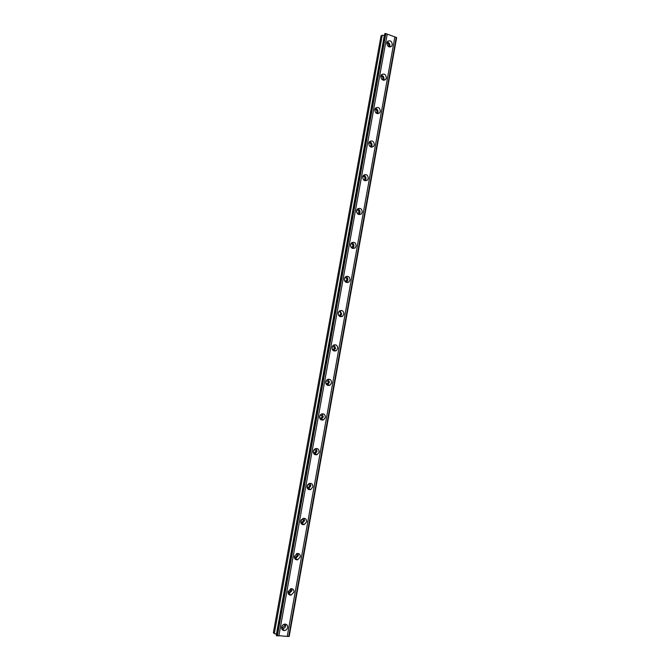 <?xml version="1.0" encoding="UTF-8"?>
<svg xmlns="http://www.w3.org/2000/svg" width="670" height="670" viewBox="0 0 670 670"><rect width="100%" height="100%" fill="white"/><g stroke="black" fill="none" stroke-linecap="round" stroke-linejoin="round"><path stroke-width="1" d="M284.281 624.197L284.608 625.721L282.581 627.681L281.618 627.463M386.783 43.123C388.232 43.24 388.935 44.12 388.901 45.753L388.508 46.615M380.811 76.229C382.269 76.321 382.98 77.184 382.955 78.834L382.428 79.847M374.832 109.47C376.297 109.528 377.009 110.383 376.984 112.032L376.297 113.188M368.843 142.827C370.309 142.877 371.021 143.723 370.987 145.357L370.125 146.646M362.855 176.311C364.304 176.361 365.008 177.198 364.974 178.815L363.911 180.213M356.85 209.919C358.283 209.986 358.978 210.807 358.936 212.398L357.663 213.889M350.854 243.662C352.253 243.746 352.931 244.567 352.872 246.116L351.382 247.674M350.452 245.027L350.644 246.459M344.857 277.522C346.206 277.648 346.851 278.46 346.784 279.959L345.075 281.567M344.38 278.67L344.481 280.479M338.853 311.525C340.151 311.701 340.754 312.496 340.678 313.937L339.858 315.252L338.752 315.57M338.325 312.522L338.275 314.548M332.856 345.661L334.548 348.04L333.635 349.43L332.421 349.69M332.261 346.558L332.035 348.685M326.851 379.94L328.384 382.277L327.387 383.743L326.081 383.935M326.198 380.778L325.779 382.913M320.846 414.37L322.203 416.648L321.097 418.189L319.732 418.298M320.101 415.174L319.523 417.226M314.825 448.95L315.997 451.153L314.774 452.769L313.384 452.803M313.97 449.754L313.275 451.63M308.786 483.681L309.774 485.8L308.409 487.492L307.044 487.442M307.781 484.536L307.044 486.127M302.714 518.58L303.518 520.573L302.003 522.34L300.696 522.231M301.5 519.535L300.863 520.682M296.617 553.629L297.237 555.489L295.562 557.323L294.348 557.164M290.47 588.83L290.939 590.538L289.088 592.439L287.983 592.238M281.66 627.179C281.509 629.339 282.422 630.478 284.407 630.587C286.09 630.319 287.162 629.281 287.623 627.497C287.773 625.311 286.844 624.18 284.834 624.097C283.167 624.381 282.112 625.412 281.66 627.179M281.76 628.812L282.48 628.854C284.164 628.586 285.227 627.564 285.688 625.78L285.571 624.13M386.825 42.83C387.235 46.515 388.834 47.637 391.632 46.205L392.293 44.789C391.883 41.096 390.275 39.982 387.478 41.431L386.825 42.83M389.588 46.992L389.89 46.113C390.007 43.868 389.086 42.495 387.109 41.967M380.828 76.145C381.213 79.78 382.813 80.903 385.61 79.496L386.33 78.013C385.937 74.37 384.337 73.256 381.531 74.68L380.828 76.145M383.533 80.258L383.944 79.169C384.078 76.966 383.173 75.609 381.23 75.082M374.806 109.587C375.175 113.171 376.758 114.285 379.563 112.92L380.334 111.371C379.974 107.778 378.382 106.672 375.569 108.054L374.806 109.587M377.428 113.64L377.981 112.351C378.123 110.207 377.243 108.858 375.342 108.314M368.768 143.162C369.103 146.697 370.678 147.802 373.483 146.479L374.321 144.854C373.986 141.311 372.403 140.214 369.589 141.554L368.768 143.162M371.281 147.157L371.992 145.666C372.143 143.581 371.297 142.249 369.463 141.688M362.704 176.872C363.006 180.339 364.564 181.444 367.378 180.171L368.282 178.463C367.972 174.979 366.415 173.882 363.592 175.18L362.704 176.872M365.091 180.791L365.979 179.099C366.138 177.089 365.334 175.783 363.576 175.188M356.616 210.698C356.884 214.115 358.425 215.212 361.239 213.998L362.219 212.197C361.942 208.78 360.401 207.692 357.579 208.923L356.616 210.698M358.852 214.551L359.949 212.666C360.117 210.74 359.363 209.467 357.688 208.831M350.502 244.667C350.745 248.009 352.261 249.106 355.058 247.959L356.139 246.074C355.896 242.716 354.363 241.627 351.557 242.8L350.502 244.667M352.562 248.428L353.894 246.367C354.07 244.533 353.366 243.285 351.8 242.615M344.363 278.762C344.573 282.036 346.063 283.134 348.852 282.062L350.033 280.077C349.824 276.794 348.316 275.705 345.519 276.794L344.363 278.762M346.239 282.422L347.814 280.194C347.99 278.469 347.361 277.254 345.913 276.543M338.199 312.999C338.375 316.19 339.841 317.287 342.596 316.299L343.894 314.205C343.727 311.006 342.253 309.909 339.481 310.922L338.199 312.999M339.866 316.533L341.708 314.155L340.017 310.62M332.019 347.361C332.153 350.46 333.576 351.566 336.307 350.678L337.739 348.475C337.605 345.36 336.164 344.263 333.425 345.176L332.019 347.361M333.467 350.745L335.578 348.241L334.104 344.849M325.813 381.858C325.905 384.873 327.295 385.979 329.975 385.191L331.566 382.88C331.466 379.848 330.067 378.743 327.362 379.563L325.813 381.858M327.035 385.083L329.422 382.461L328.174 379.237M319.573 416.489C319.632 419.403 320.972 420.526 323.602 419.847L325.36 417.41C325.302 414.487 323.945 413.373 321.298 414.077L319.573 416.489M320.587 419.529L321.5 419.236L323.25 416.815L322.211 413.775M313.317 451.262C313.334 454.067 314.624 455.19 317.186 454.637L319.129 452.082C319.113 449.269 317.815 448.146 315.235 448.724L313.317 451.262M314.13 454.093L315.109 453.85L317.052 451.304L316.215 448.465M307.036 486.169C307.011 488.857 308.234 489.988 310.713 489.569L312.882 486.889C312.898 484.184 311.659 483.062 309.163 483.506L307.036 486.169M307.656 488.773L308.677 488.589L310.83 485.926L310.185 483.305M300.729 521.21C300.671 523.781 301.827 524.912 304.205 524.627L306.6 521.83C306.659 519.25 305.486 518.119 303.091 518.429L300.729 521.21M301.182 523.58L302.195 523.463L304.582 520.691L304.105 518.295M294.398 556.393C294.298 558.83 295.386 559.969 297.647 559.819L300.302 556.912C300.394 554.467 299.297 553.328 297.011 553.504L294.398 556.393M294.708 558.52L295.663 558.47L298.309 555.581L297.974 553.437M288.041 591.719C287.916 594.014 288.912 595.161 291.04 595.144L293.971 592.138C294.097 589.818 293.083 588.679 290.931 588.721L288.041 591.719M288.234 593.595L289.088 593.603L292.011 590.613L291.802 588.712M356.574 211.67L356.725 212.39M289.18 636.425L287.229 636.416L394.881 36.9L396.632 37.646L289.18 636.425M277.02 635.922L385.543 33.508L384.731 33.785L276.308 635.462L287.229 636.416M276.559 634.088L274.34 633.619L382.235 35.234L384.413 35.535M382.235 35.234L381.012 35.946L273.368 632.706L274.34 633.619M385.543 33.508L394.881 36.9M396.255 37.403L288.728 636.483M278.846 636.006L387.218 34.12M277.338 635.939L385.828 33.617M385.216 33.5L276.693 635.83M289.038 636.5L396.54 37.503M384.32 35.527L276.476 634.063M342.596 316.299L340.41 316.232M281.718 626.911L282.581 627.681M369.999 146.554L370.46 146.387M363.751 180.079L364.405 179.895M357.478 213.705L358.316 213.537M351.18 247.439L352.194 247.305M344.857 281.274L346.038 281.216M338.534 315.218L339.858 315.252M332.211 349.271L333.635 349.43M325.888 383.449L327.387 383.743M319.582 417.753L321.097 418.189M313.275 452.208L314.774 452.769M306.977 486.814L308.409 487.492M300.679 521.578L302.003 522.34M294.381 556.519L295.562 557.323M288.058 591.627L289.088 592.439M282.48 628.854L284.407 630.587M390.208 46.984L391.632 46.205M384.01 80.274L385.61 79.496M377.754 113.674L379.563 112.92M371.448 147.182L373.483 146.479M365.1 180.799L367.378 180.171M358.969 214.459L361.239 213.998M352.814 248.243L355.058 247.959M346.633 282.171L348.852 282.062M334.154 350.427L336.307 350.678M327.848 384.764L329.975 385.191M321.5 419.236L323.602 419.847M315.109 453.85L317.186 454.637M308.677 488.589L310.713 489.569M302.195 523.463L304.205 524.627M295.663 558.47L297.647 559.819M289.088 593.603L291.04 595.144"/></g></svg>
